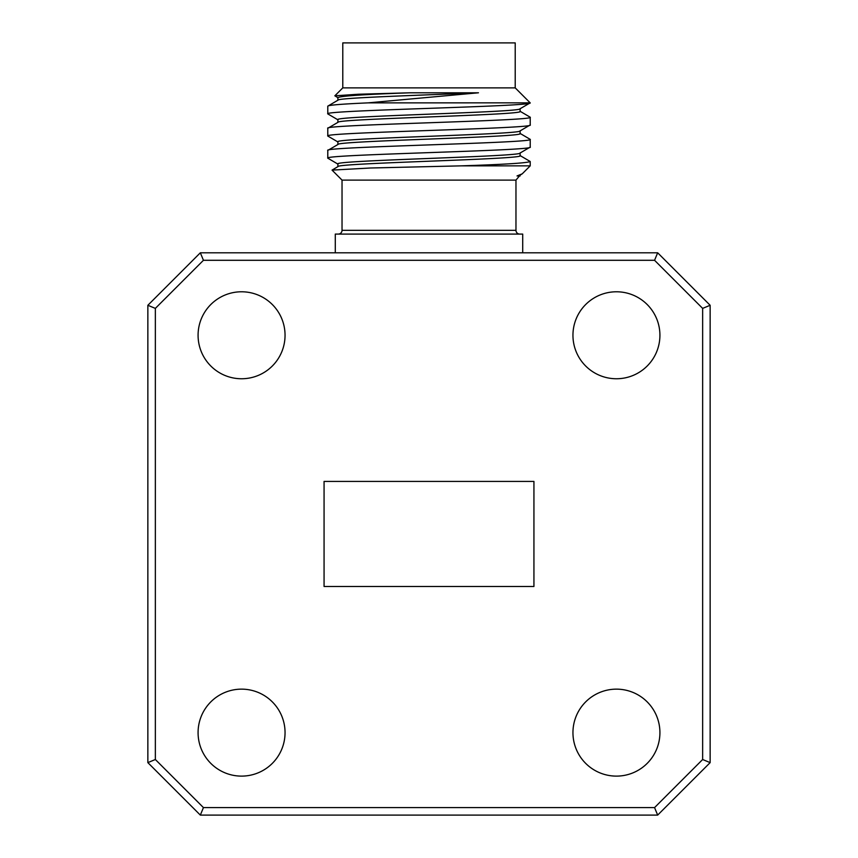 <?xml version="1.0" encoding="UTF-8"?>
<svg xmlns="http://www.w3.org/2000/svg" width="858" height="858" viewBox="0 0 858 858"><rect width="100%" height="100%" fill="white"/><g stroke="black" fill="none" stroke-linecap="round" stroke-linejoin="round"><path stroke-width="1.29" d="M519.723 234.084A3.754 3.754 0 0 1 515.969 230.33L515.969 180.105L342.031 180.105L332.046 170.109L370.324 168.007L461.4 165.851L530.212 165.851L530.212 161.508C527.359 162.999 504.429 164.457 461.4 165.851M338.277 234.084A3.754 3.754 0 0 0 342.031 230.33L515.969 230.33M522.715 252.799L522.715 234.084L335.285 234.084L335.285 252.799M515.218 87.881L342.782 87.881L342.782 42.9L515.218 42.9L515.218 87.881L530.169 102.842L367.932 102.874C341.806 104.022 328.421 105.116 327.788 106.156L327.788 113.889C321.536 110.221 533.815 106.564 530.19 102.874L519.948 108.837M337.87 100.236L337.87 97.565C341.312 95.935 365.433 94.348 410.231 92.793L478.464 92.793L367.932 102.874M337.87 122.469C332.293 118.79 525.707 115.09 520.13 111.401L520.13 108.741M337.87 166.645L337.87 163.985C332.293 160.296 525.707 156.596 520.13 152.917M515.969 180.105L520.13 175.15M337.87 144.509L337.87 141.849C332.293 138.159 525.707 134.459 520.13 130.781M337.87 166.752C332.293 163.063 525.707 159.363 520.13 155.684L520.13 153.014M337.87 122.372L337.87 119.702C332.293 116.023 525.707 112.323 520.13 108.634M337.87 144.616C332.293 140.927 525.707 137.226 520.13 133.548L520.13 130.877M520.13 175.944L517.031 175.944L522.222 173.842L530.212 165.851M520.13 175.053L517.031 175.944M342.782 87.881L334.845 95.817L358.247 94.241L410.231 92.793M519.948 155.48L530.212 161.508M338.052 164.189L327.788 158.162C321.589 154.472 536.411 150.772 530.212 147.093L530.212 139.361C536.411 143.05 321.589 146.75 327.788 150.429L327.788 158.162M519.948 111.197L530.212 117.224L530.212 124.957C536.411 128.636 321.589 132.336 327.788 136.025L338.052 142.053M338.052 119.906L327.788 113.889M519.948 133.344L530.212 139.361M530.212 117.224C536.411 120.914 321.589 124.614 327.788 128.292L327.788 136.025M338.052 100.129L327.788 106.156M338.052 122.265L327.788 128.292M519.948 130.984L530.212 124.957M338.052 144.412L327.788 150.429M519.948 153.121L530.212 147.093M519.948 175.257L522.222 173.842M338.052 166.549L332.046 170.109M342.031 180.105L342.031 230.33M338.052 97.769L334.845 95.817M478.464 92.793C422.468 95.238 334.406 97.855 337.87 100.332M198.08 335.274A43.479 43.479 0 0 0 241.57 378.753A43.479 43.479 0 0 0 285.049 335.274A43.479 43.479 0 0 0 241.57 291.784A43.479 43.479 0 0 0 198.08 335.274M572.951 335.274A43.479 43.479 0 0 0 616.43 378.753A43.479 43.479 0 0 0 659.92 335.274A43.479 43.479 0 0 0 616.43 291.784A43.479 43.479 0 0 0 572.951 335.274M198.08 732.625A43.479 43.479 0 0 0 241.57 776.115A43.479 43.479 0 0 0 285.049 732.625A43.479 43.479 0 0 0 241.57 689.146A43.479 43.479 0 0 0 198.08 732.625M572.951 732.625A43.479 43.479 0 0 0 616.43 776.115A43.479 43.479 0 0 0 659.92 732.625A43.479 43.479 0 0 0 616.43 689.146A43.479 43.479 0 0 0 572.951 732.625M702.648 759.512L702.648 308.387L654.557 260.296L203.443 260.296L155.352 308.387L155.352 759.512L203.443 807.603L654.557 807.603L702.648 759.512L710.145 762.623L657.668 815.1L200.332 815.1L147.855 762.623L147.855 305.287L200.332 252.799L657.668 252.799L710.145 305.287L710.145 762.623M533.933 586.486L324.067 586.486L324.067 481.413L533.933 481.413L533.933 586.486M702.648 308.387L710.145 305.287M657.668 815.1L654.557 807.603M200.332 815.1L203.443 807.603M147.855 762.623L155.352 759.512M155.352 308.387L147.855 305.287M654.557 260.296L657.668 252.799M203.443 260.296L200.332 252.799"/></g></svg>
